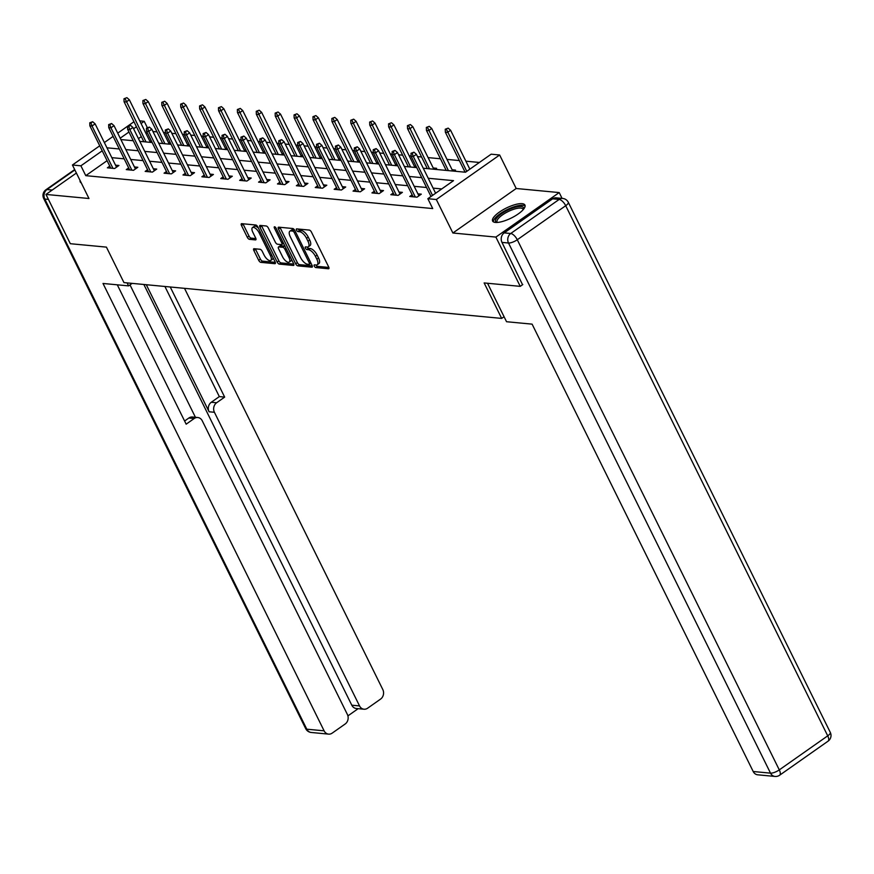<?xml version="1.0" encoding="UTF-8"?>
<svg xmlns="http://www.w3.org/2000/svg" width="874" height="874" viewBox="0 0 874 874"><rect width="100%" height="100%" fill="white"/><g stroke="black" fill="none" stroke-linecap="round" stroke-linejoin="round"><path stroke-width="1.31" d="M314.301 266.133A1.584 0.677 -125.1 0 0 315.798 267.564L328.438 268.766A2.272 0.961 -125.1 0 0 328.788 268.689A2.272 0.961 -125.1 0 0 328.668 266.941L311.461 232.123A2.272 0.961 -125.1 0 0 309.32 230.081L296.679 228.879A1.584 0.677 -125.1 0 0 296.439 228.933A1.584 0.677 -125.1 0 0 296.515 230.157A1.584 0.677 -125.1 0 0 298.023 231.588L299.651 231.741A7.265 3.092 -125.1 0 1 306.523 238.296L307.954 241.191A7.265 3.092 -125.1 0 1 308.325 246.774A7.265 3.092 -125.1 0 1 307.211 247.025L305.572 246.872A1.584 0.677 -125.1 0 0 305.332 246.927A1.584 0.677 -125.1 0 0 305.408 248.14A1.584 0.677 -125.1 0 0 306.905 249.582L308.544 249.735A7.265 3.092 -125.1 0 1 315.405 256.279L316.847 259.185A7.265 3.092 -125.1 0 1 317.218 264.767A7.265 3.092 -125.1 0 1 316.093 265.019L314.465 264.855A1.584 0.677 -125.1 0 0 314.214 264.909A1.584 0.677 -125.1 0 0 314.301 266.133M316.049 265.008A1.584 0.677 -125.1 0 0 317.513 266.362L328.875 267.444M298.274 229.032A1.584 0.677 -125.1 0 0 299.727 230.386L301.366 230.539L299.651 231.741M307.156 247.025A1.584 0.677 -125.1 0 0 308.62 248.38L310.259 248.533L308.544 249.735M495.427 222.433A18.037 5.583 -26.3 0 0 514.895 216.086A18.037 5.583 -26.3 0 0 524.935 205.062A18.037 5.583 -26.3 0 0 522.117 203.664A18.037 5.583 -26.3 0 0 502.648 210.022A18.037 5.583 -26.3 0 0 492.608 221.046A18.037 5.583 -26.3 0 0 495.427 222.433M254.094 248.719A2.272 0.961 -125.1 0 0 253.744 248.795A2.272 0.961 -125.1 0 0 253.864 250.543L258.693 260.31A2.272 0.961 -125.1 0 0 260.834 262.353L274.873 263.686A2.272 0.961 -125.1 0 0 275.212 263.609A2.272 0.961 -125.1 0 0 275.102 261.861L257.896 227.043A2.272 0.961 -125.1 0 0 255.743 225L241.716 223.668A2.272 0.961 -125.1 0 0 241.366 223.744A2.272 0.961 -125.1 0 0 241.486 225.492L247.309 237.291A2.272 0.961 -125.1 0 0 249.461 239.334L255.459 239.902A2.272 0.961 -125.1 0 0 255.809 239.826A2.272 0.961 -125.1 0 0 255.7 238.089L252.805 232.233A6.074 2.589 -125.1 0 1 252.499 227.568A6.074 2.589 -125.1 0 1 259.163 232.834L270.492 255.754A6.074 2.589 -125.1 0 1 270.809 260.419A6.074 2.589 -125.1 0 1 264.134 255.153L262.244 251.341A2.272 0.961 -125.1 0 0 260.102 249.287L254.094 248.719M107.087 160.674L85.772 175.663L80.9 165.809L72.422 165.011L99.734 145.805M522.805 284.553L520.238 286.355L484.141 282.936L501.676 318.409L123.955 282.597L106.42 247.124L70.324 243.704L45.972 194.432L88.973 198.507L72.422 165.011M520.238 286.355L495.886 237.083L559.207 192.575L516.195 188.5L499.644 154.993L436.323 199.512L427.845 198.704L453.519 180.656L428.216 178.263M516.195 188.5L452.885 233.008L495.886 237.083M452.885 233.008L436.323 199.512M85.772 175.663L432.717 208.558L427.845 198.704M295.674 263.817A2.272 0.961 -125.1 0 0 297.816 265.86L311.843 267.193A2.272 0.961 -125.1 0 0 312.193 267.116A2.272 0.961 -125.1 0 0 312.084 265.368L294.877 230.55A2.272 0.961 -125.1 0 0 292.724 228.507L278.697 227.174A2.272 0.961 -125.1 0 0 278.347 227.251A2.272 0.961 -125.1 0 0 278.467 228.999L295.674 263.817L297.378 262.615A2.272 0.961 -125.1 0 0 299.531 264.658L312.291 265.871M293.358 265.445L279.33 264.112A2.272 0.961 -125.1 0 1 277.178 262.058L259.971 227.24A2.272 0.961 -125.1 0 1 259.851 225.503A2.272 0.961 -125.1 0 1 260.201 225.426L266.209 225.995A2.272 0.961 -125.1 0 1 268.351 228.038L275.332 242.164A2.272 0.961 -125.1 0 0 277.484 244.207L281.461 244.589A2.272 0.961 -125.1 0 0 281.81 244.502A2.272 0.961 -125.1 0 0 281.701 242.764L274.425 228.059A1.584 0.677 -125.1 0 1 274.349 226.836A1.584 0.677 -125.1 0 1 276.097 228.223L293.588 263.62A2.272 0.961 -125.1 0 1 293.708 265.357A2.272 0.961 -125.1 0 1 293.358 265.445L293.893 265.062M76.388 173.041L45.972 194.432M562.08 198.398L559.207 192.575M501.676 318.409L504.069 316.727M441.741 188.937L433.089 188.118M426.556 187.495L414.189 186.326M407.655 185.703L395.288 184.534M388.755 183.911L376.388 182.742M369.855 182.12L357.499 180.951M350.955 180.328L338.599 179.159M332.065 178.536L319.698 177.367M313.165 176.745L300.798 175.576M294.265 174.953L281.898 173.784M275.365 173.161L263.008 171.992M256.464 171.37L244.108 170.201M237.575 169.578L225.208 168.409M218.675 167.786L206.308 166.617M199.775 165.994L187.407 164.825M180.874 164.203L168.518 163.034M161.974 162.411L149.618 161.242M143.085 160.619L130.718 159.45M124.184 158.828L111.817 157.659M412.146 194.793L409.753 196.486L417.018 197.174L421.301 194.159L417.903 193.842M393.245 193.001L390.853 194.694L398.118 195.383L402.401 192.367L399.003 192.051M374.356 191.209L371.953 192.903L379.218 193.591L383.5 190.576L380.114 190.259M355.456 189.418L353.052 191.111L360.328 191.799L364.6 188.784L361.213 188.467M336.556 187.626L334.152 189.319L341.428 190.008L345.7 186.992L342.313 186.675M317.655 185.834L315.263 187.528L322.528 188.216L326.81 185.201L323.413 184.884M298.755 184.043L296.362 185.736L303.628 186.424L307.91 183.409L304.513 183.092M279.866 182.251L277.462 183.944L284.727 184.632L289.01 181.617L285.623 181.3M260.965 180.459L258.562 182.153L265.838 182.841L270.11 179.826L266.723 179.509M242.065 178.667L239.662 180.361L246.938 181.049L251.209 178.034L247.823 177.717M223.165 176.876L220.772 178.569L228.038 179.257L232.32 176.242L228.922 175.925M204.265 175.084L201.872 176.777L209.137 177.466L213.42 174.45L210.022 174.134M185.375 173.292L182.972 174.986L190.237 175.674L194.52 172.659L191.133 172.342M166.475 171.501L164.072 173.194L171.348 173.882L175.619 170.867L172.233 170.55M147.575 169.709L145.171 171.402L152.447 172.091L156.719 169.075L153.332 168.758M128.675 167.917L126.282 169.611L133.547 170.299L137.83 167.284L134.432 166.967M109.774 166.126L107.382 167.819L114.647 168.507L118.93 165.492L115.532 165.175M479.389 162.466L465.897 161.187M459.363 160.565L446.996 159.396M440.463 158.773L428.096 157.604M421.563 156.981L417.51 156.599M411.108 155.998L409.196 155.812M402.663 155.19L398.61 154.807M392.218 154.206L390.307 154.021M383.762 153.398L379.72 153.016M373.318 152.415L371.406 152.229M364.873 151.606L360.82 151.224M354.418 150.623L352.506 150.437M345.973 149.815L341.92 149.432M335.518 148.831L333.606 148.646M327.073 148.023L323.019 147.64M316.617 147.04L314.706 146.854M308.172 146.231L304.119 145.849M297.728 145.248L295.816 145.062M289.272 144.439L285.23 144.057M278.828 143.456L276.916 143.27M270.383 142.648L266.33 142.265M259.928 141.664L258.016 141.479M251.483 140.856L247.429 140.474M241.027 139.873L239.115 139.687M232.582 139.064L228.529 138.682M222.127 138.081L220.215 137.895M213.682 137.273L209.629 136.89M203.238 136.289L201.326 136.104M194.782 135.481L190.74 135.099M184.338 134.498L182.426 134.312M175.893 133.689L171.839 133.307M165.437 132.706L163.525 132.52M156.992 131.898L152.939 131.515M147.193 132.487L145.925 133.372M141.304 136.617L138.442 138.627M454.032 171.151L455.518 170.102L452.131 169.785M435.132 169.359L436.618 168.311L433.231 167.994M416.111 166.366L414.331 166.202M397.211 164.574L395.43 164.41M378.311 162.782L376.541 162.619M359.411 160.991L357.641 160.827M340.521 159.199L338.741 159.035M321.621 157.407L319.84 157.244M302.721 155.616L300.94 155.452M283.821 153.824L282.051 153.66M264.92 152.032L263.15 151.868M246.031 150.241L244.25 150.077M227.131 148.449L225.35 148.285M208.231 146.657L206.45 146.493M189.33 144.865L187.56 144.702M170.43 143.074L168.66 142.91M151.541 141.282L149.76 141.118M139.753 120.874L144.21 121.3L141.064 123.518M147.313 127.582L144.21 121.3M423.256 168.234L465.492 172.233L491.155 154.195L499.644 154.993M104.356 142.549L113.096 136.41M117.728 133.154L133.951 121.737M102.214 150.82L80.9 165.809M421.683 177.641L409.316 176.472M402.783 175.849L390.416 174.68M383.883 174.057L371.526 172.888M364.982 172.265L352.626 171.096M346.093 170.474L333.726 169.305M327.193 168.682L314.826 167.513M308.293 166.89L295.925 165.721M289.392 165.099L277.036 163.93M270.492 163.307L258.136 162.138M251.603 161.515L239.236 160.346M232.703 159.724L220.335 158.555M213.802 157.932L201.435 156.763M194.902 156.14L182.546 154.971M176.002 154.348L163.646 153.179M157.112 152.557L144.745 151.388M138.212 150.765L125.845 149.596M119.312 148.973L106.945 147.804M120.896 139.567L133.252 140.736M139.785 141.359L152.152 142.528M158.686 143.15L171.053 144.319M177.586 144.942L189.953 146.111M196.486 146.734L208.842 147.903M215.386 148.525L227.743 149.694M234.276 150.317L246.643 151.486M253.176 152.109L265.543 153.278M272.076 153.9L284.443 155.069M290.976 155.692L303.333 156.861M309.877 157.484L322.233 158.653M328.766 159.276L341.133 160.445M347.666 161.067L360.033 162.236M366.567 162.859L378.934 164.028M385.467 164.651L397.823 165.82M404.367 166.442L416.723 167.611M136.442 126.763L133.569 128.773M128.948 132.029L120.208 138.179M80.102 180.568A18.037 5.583 -26.3 0 0 80.233 181.945A18.037 5.583 -26.3 0 0 81.26 182.885M317.218 264.767L318.923 263.566A7.265 3.092 -125.1 0 0 318.551 257.983L316.847 259.185M310.259 248.533A7.265 3.092 -125.1 0 1 317.12 255.077L318.551 257.983M308.325 246.774L310.041 245.572A7.265 3.092 -125.1 0 0 309.669 239.989L307.954 241.191M301.366 230.539A7.265 3.092 -125.1 0 1 308.227 237.094L309.669 239.989M279.964 227.295A2.272 0.961 -125.1 0 0 280.172 227.797L297.378 262.615M309.199 264.363A1.584 0.677 -125.1 0 0 309.451 264.309A1.584 0.677 -125.1 0 0 309.363 263.085L294.254 232.517A1.584 0.677 -125.1 0 0 292.757 231.086L291.031 230.922A7.265 3.092 -125.1 0 0 289.917 231.173A7.265 3.092 -125.1 0 0 290.288 236.756L300.612 257.644A7.265 3.092 -125.1 0 0 307.473 264.199L309.199 264.363M289.917 231.173L291.632 229.971A7.265 3.092 -125.1 0 1 292.746 229.72L294.472 229.884L292.757 231.086M293.795 264.112L281.035 262.91L279.33 264.112M261.479 225.547A2.272 0.961 -125.1 0 0 261.687 226.038L278.893 260.856A2.272 0.961 -125.1 0 0 281.035 262.91M282.575 256.814A6.074 2.589 -125.1 0 0 289.25 262.08A6.074 2.589 -125.1 0 0 288.933 257.415L284.946 249.341A2.272 0.961 -125.1 0 0 282.805 247.287L278.817 246.916A2.272 0.961 -125.1 0 0 278.467 246.992A2.272 0.961 -125.1 0 0 278.588 248.74L282.575 256.814M289.25 262.08L290.955 260.878A6.074 2.589 -125.1 0 0 291.545 259.491M285.011 246.26A2.272 0.961 -125.1 0 0 284.509 246.086L282.805 247.287M279.986 246.097A2.272 0.961 -125.1 0 1 280.183 245.791A2.272 0.961 -125.1 0 1 280.532 245.714L284.509 246.086M270.809 260.419L272.513 259.217A6.074 2.589 -125.1 0 0 273.103 257.83M258.475 228.212A6.074 2.589 -125.1 0 0 254.203 226.366L252.499 227.568M242.983 223.788A2.272 0.961 -125.1 0 0 243.19 224.29L249.024 236.089A2.272 0.961 -125.1 0 0 251.166 238.132L255.907 238.58M255.372 248.839A2.272 0.961 -125.1 0 0 255.579 249.341L260.397 259.108A2.272 0.961 -125.1 0 0 262.55 261.151L275.31 262.364M448.176 128.128L445.248 129.221L448.176 128.128L450.602 130.259L447.521 132.422L445.347 132.214L465.11 172.2M446.461 129.33L466.76 171.348M450.602 130.259L469.841 169.174M445.347 132.214L445.248 129.221M435.623 193.241L416.385 154.316L413.304 156.479L432.543 195.405M412.233 153.387L413.948 152.185L411.02 153.278L412.233 153.387L413.304 156.479L411.119 156.271L431.002 196.486M416.385 154.316L413.948 152.185M411.02 153.278L411.119 156.271M496.705 222.477A15.601 4.829 153.7 0 1 499.524 215.244A15.601 4.829 153.7 0 1 515.463 207.204A15.601 4.829 153.7 0 1 523.581 209.192M523.133 209.727A14.454 4.468 -26.3 0 0 522.991 209.214A14.454 4.468 -26.3 0 0 515.507 208.744A14.454 4.468 -26.3 0 0 502.146 215.124A14.454 4.468 -26.3 0 0 497.088 222.018A14.454 4.468 -26.3 0 0 497.404 222.444M525.121 206.078A17.917 5.55 -26.3 0 0 516.337 206.111A17.917 5.55 -26.3 0 0 493.297 221.799M487.528 283.252L506.538 321.719L532.102 324.145L753.202 771.513L770.518 773.151L508.515 243.016L501.971 242.393L522.554 284.738M552.608 198.824L504.189 232.877L510.722 233.5L559.152 199.447L552.608 198.824A6.937 5.9 -84.6 0 1 556.192 197.841L562.725 198.453A6.937 5.9 95.4 0 0 559.152 199.447A6.937 2.95 -125.1 0 1 565.707 205.707L517.277 239.749L779.291 769.885L827.722 735.842L565.707 205.707A6.937 2.141 -26.3 0 0 568.297 202.287A6.937 6.937 0 0 0 562.725 198.453M828.071 741.163A6.937 6.937 0 0 0 830.3 732.423A6.937 2.141 -26.3 0 1 827.722 735.842A6.937 2.95 54.9 0 1 828.071 741.163L779.641 775.216A6.937 2.95 -125.1 0 0 779.291 769.885A6.937 2.141 -26.3 0 1 770.518 773.151A6.937 5.9 95.4 0 0 774.998 776.44L757.682 774.801A6.937 5.9 -84.6 0 1 753.202 771.513M501.971 242.393A6.937 5.9 -84.6 0 1 504.189 232.877M127.101 282.892L128.576 285.885L132.149 283.373M128.576 285.885L103.012 283.471L324.112 730.828A6.937 5.9 95.4 0 0 328.591 734.127A6.937 5.9 95.4 0 0 332.175 733.133L345.175 723.989A6.937 5.9 95.4 0 0 347.382 714.462L202.265 420.82A6.937 5.9 95.4 0 0 197.786 417.532A6.937 5.9 95.4 0 0 194.203 418.515L188.871 418.012A6.937 5.9 -84.6 0 1 192.455 417.018L197.786 417.532M117.291 284.815L186.162 424.174L194.203 418.515M364.021 709.218L356.264 708.486A6.937 5.9 -84.6 0 1 351.785 705.187L359.542 705.93A6.937 5.9 95.4 0 0 364.021 709.218A6.937 5.9 95.4 0 0 367.593 708.224L380.594 699.08A6.937 5.9 95.4 0 0 382.812 689.564L184.512 288.344M347.907 715.882L358.176 708.661M216.621 402.761A6.937 5.9 95.4 0 0 214.414 412.277L209.083 411.774A6.937 5.9 -84.6 0 1 211.29 402.258L216.621 402.761L224.662 397.102L170.244 286.989M359.542 705.93L214.414 412.277M129.997 284.891L195.437 417.302M209.083 411.774L146.286 284.716M351.785 705.187L143.86 284.487M211.29 402.258L219.33 396.599L164.913 286.486M219.33 396.599L224.662 397.102M184.6 421.017L188.871 418.012M429.276 126.337L426.348 127.429L429.276 126.337L431.712 128.467L428.631 130.63L426.446 130.423L446.21 170.408M427.561 127.538L448.395 170.616M431.712 128.467L452.743 171.031M426.446 130.423L426.348 127.429M410.376 124.545L407.448 125.638L410.376 124.545L412.812 126.675L409.731 128.839L407.546 128.631L427.31 168.616M408.661 125.747L429.495 168.824M412.812 126.675L433.843 169.239M407.546 128.631L407.448 125.638M418.897 195.852L397.484 152.524L394.403 154.687L415.325 197.011M393.333 151.595L395.048 150.394L392.131 151.486L393.333 151.595L394.403 154.687L392.218 154.48L413.14 196.803M397.484 152.524L395.048 150.394M392.131 151.486L392.218 154.48M399.997 194.061L378.584 150.732L375.503 152.895L396.425 195.219M374.443 149.804L376.148 148.602L373.231 149.694L374.443 149.804L375.503 152.895L373.329 152.688L394.24 195.011M378.584 150.732L376.148 148.602M373.231 149.694L373.329 152.688M391.476 122.753L388.559 123.846L391.476 122.753L393.912 124.884L390.831 127.047L388.646 126.839L408.409 166.825M389.76 123.955L410.594 167.032M393.912 124.884L414.953 167.447M388.646 126.839L388.559 123.846M372.575 120.962L369.658 122.054L372.575 120.962L375.012 123.092L371.931 125.255L369.757 125.048L389.52 165.033M370.871 122.163L391.694 165.241M375.012 123.092L396.053 165.656M369.757 125.048L369.658 122.054M353.686 119.17L350.758 120.262L353.686 119.17L356.111 121.3L353.03 123.463L350.856 123.256L370.62 163.241M351.971 120.372L372.794 163.449M356.111 121.3L377.153 163.864M350.856 123.256L350.758 120.262M381.097 192.269L359.684 148.941L356.603 151.104L377.524 193.427M355.543 148.012L357.248 146.81L354.331 147.903L355.543 148.012L356.603 151.104L354.429 150.896L375.339 193.22M359.684 148.941L357.248 146.81M354.331 147.903L354.429 150.896M362.207 190.477L340.794 147.149L337.714 149.312L358.624 191.635M336.643 146.22L338.358 145.018L335.43 146.111L336.643 146.22L337.714 149.312L335.529 149.104L356.45 191.428M340.794 147.149L338.358 145.018M335.43 146.111L335.529 149.104M343.307 188.686L321.894 145.357L318.813 147.52L339.724 189.844M317.743 144.428L319.458 143.227L316.53 144.319L317.743 144.428L318.813 147.52L316.628 147.313L337.55 189.636M321.894 145.357L319.458 143.227M316.53 144.319L316.628 147.313M334.786 117.378L331.858 118.471L334.786 117.378L337.222 119.509L334.141 121.672L331.956 121.464L351.719 161.45M333.07 118.58L353.904 161.657M337.222 119.509L358.253 162.072M331.956 121.464L331.858 118.471M324.407 186.894L302.994 143.565L299.913 145.729L320.834 188.052M298.842 142.637L300.558 141.435L297.641 142.528L298.842 142.637L299.913 145.729L297.728 145.521L318.649 187.844M302.994 143.565L300.558 141.435M297.641 142.528L297.728 145.521M315.885 115.587L312.958 116.679L315.885 115.587L318.322 117.717L315.241 119.88L313.056 119.672L332.819 159.658M314.17 116.788L335.004 159.866M318.322 117.717L339.352 160.281M313.056 119.672L312.958 116.679M305.507 185.102L284.094 141.774L281.013 143.937L301.934 186.26M279.953 140.845L281.657 139.643L278.74 140.736L279.953 140.845L281.013 143.937L278.839 143.729L299.749 186.053M284.094 141.774L281.657 139.643M278.74 140.736L278.839 143.729M296.985 113.795L294.068 114.887L296.985 113.795L299.421 115.925L296.341 118.088L294.156 117.881L313.919 157.866M295.27 114.997L316.104 158.074M299.421 115.925L320.463 158.489M294.156 117.881L294.068 114.887M286.606 183.311L265.193 139.982L262.113 142.145L283.034 184.469M261.053 139.064L262.757 137.852L259.84 138.944L261.053 139.064L262.113 142.145L259.939 141.938L280.849 184.261M265.193 139.982L262.757 137.852M259.84 138.944L259.939 141.938M278.085 112.003L275.168 113.096L278.085 112.003L280.521 114.133L277.44 116.297L275.266 116.089L295.03 156.075M276.381 113.205L297.204 156.282M280.521 114.133L301.563 156.697M275.266 116.089L275.168 113.096M267.717 181.519L246.304 138.19L243.223 140.353L264.134 182.677M242.153 137.273L243.868 136.06L240.94 137.152L242.153 137.273L243.223 140.353L241.038 140.146L261.96 182.469M246.304 138.19L243.868 136.06M240.94 137.152L241.038 140.146M259.196 110.211L256.268 111.304L259.196 110.211L261.621 112.342L258.54 114.505L256.366 114.297L276.129 154.283M257.48 111.413L278.303 154.49M261.621 112.342L282.663 154.906M256.366 114.297L256.268 111.304M248.817 179.727L227.404 136.399L224.323 138.562L245.233 180.885M223.252 135.481L224.968 134.268L222.04 135.361L223.252 135.481L224.323 138.562L222.138 138.354L243.059 180.678M227.404 136.399L224.968 134.268M222.04 135.361L222.138 138.354M240.295 108.42L237.367 109.512L240.295 108.42L242.732 110.55L239.651 112.713L237.466 112.506L257.229 152.491M238.58 109.621L259.414 152.699M242.732 110.55L263.762 153.114M237.466 112.506L237.367 109.512M229.917 177.935L208.504 134.607L205.423 136.77L226.344 179.094M204.352 133.689L206.067 132.477L203.15 133.569L204.352 133.689L205.423 136.77L203.238 136.562L224.159 178.886M208.504 134.607L206.067 132.477M203.15 133.569L203.238 136.562M221.395 106.628L218.467 107.721L221.395 106.628L223.831 108.758L220.751 110.922L218.566 110.714L238.329 150.699M219.68 107.83L240.514 150.907M223.831 108.758L244.862 151.322M218.566 110.714L218.467 107.721M211.016 176.144L189.603 132.815L186.523 134.978L207.444 177.302M185.463 131.898L187.167 130.685L184.25 131.777L185.463 131.898L186.523 134.978L184.348 134.771L205.259 177.094M189.603 132.815L187.167 130.685M184.25 131.777L184.348 134.771M202.495 104.836L199.578 105.929L202.495 104.836L204.931 106.967L201.85 109.13L199.665 108.922L219.429 148.908M200.78 106.038L221.614 149.115M204.931 106.967L225.973 149.53M199.665 108.922L199.578 105.929M192.116 174.352L170.703 131.024L167.622 133.187L188.544 175.51M166.563 130.106L168.267 128.893L165.35 129.986L166.563 130.106L167.622 133.187L165.448 132.979L186.359 175.303M170.703 131.024L168.267 128.893M165.35 129.986L165.448 132.979M183.595 103.045L180.678 104.137L183.595 103.045L186.031 105.175L182.95 107.338L180.776 107.131L200.539 147.116M181.89 104.246L202.713 147.324M186.031 105.175L207.072 147.739M180.776 107.131L180.678 104.137M173.227 172.56L151.814 129.232L148.733 131.395L169.643 173.718M147.662 128.314L149.378 127.101L146.45 128.194L147.662 128.314L148.733 131.395L146.548 131.187L167.469 173.511M151.814 129.232L149.378 127.101M146.45 128.194L146.548 131.187M164.694 101.253L161.777 102.345L164.694 101.253L167.131 103.383L164.05 105.546L161.876 105.339L181.639 145.324M162.99 102.455L183.813 145.532M167.131 103.383L188.172 145.947M161.876 105.339L161.777 102.345M154.327 170.769L132.914 127.44L129.833 129.603L150.743 171.927M128.762 126.522L130.477 125.31L127.549 126.402L128.762 126.522L129.833 129.603L127.648 129.396L148.569 171.719M132.914 127.44L130.477 125.31M127.549 126.402L127.648 129.396M145.805 99.461L142.877 100.554L145.805 99.461L148.241 101.592L145.16 103.755L142.975 103.547L162.739 143.533M144.09 100.663L164.924 143.74M148.241 101.592L169.272 144.155M142.975 103.547L142.877 100.554M135.426 168.977L114.013 125.648L110.932 127.812L131.854 170.135M109.862 124.731L111.577 123.518L108.66 124.611L109.862 124.731L110.932 127.812L108.747 127.604L129.669 169.927M114.013 125.648L111.577 123.518M108.66 124.611L108.747 127.604M126.905 97.67L123.977 98.762L126.905 97.67L129.341 99.8L126.26 101.963L124.075 101.755L143.839 141.741M125.19 98.871L146.024 141.949M129.341 99.8L150.372 142.364M124.075 101.755L123.977 98.762M116.526 167.185L95.113 123.857L92.032 126.02L112.954 168.343M90.972 122.939L92.677 121.726L89.76 122.819L90.972 122.939L92.032 126.02L89.858 125.812L110.769 168.136M95.113 123.857L92.677 121.726M89.76 122.819L89.858 125.812M317.513 266.362L315.798 267.564M299.727 230.386L298.023 231.588M308.62 248.38L306.905 249.582M317.12 255.077L315.405 256.279M308.227 237.094L306.523 238.296M280.172 227.797L278.467 228.999M312.389 266.81L311.843 267.193M299.531 264.658L297.816 265.86M310.543 262.255L309.363 263.085M295.434 231.697L294.254 232.517M292.746 229.72L291.031 230.922M278.893 260.856L277.178 262.058M261.687 226.038L259.971 227.24M282.87 241.934L281.701 242.764M275.474 227.327L274.425 228.059M290.113 256.585L288.933 257.415M286.126 248.511L284.946 249.341M280.532 245.714L278.817 246.916M271.672 254.935L270.492 255.754M260.343 232.003L259.163 232.834M256.006 239.531L255.459 239.902M251.166 238.132L249.461 239.334M249.024 236.089L247.309 237.291M243.19 224.29L241.486 225.492M262.55 261.151L260.834 262.353M260.397 259.108L258.693 260.31M255.579 249.341L253.864 250.543M508.515 243.016A6.937 2.141 -26.3 0 0 517.277 239.749A6.937 2.95 54.9 0 0 510.722 233.5A6.937 5.9 95.4 0 0 508.515 243.016M74.858 169.938L46.999 189.527L52.232 190.029M48.42 199.392L44.782 199.053L306.796 729.189L324.112 730.828M311.275 732.478A6.937 5.9 -84.6 0 1 306.796 729.189A6.937 2.141 -26.3 0 1 305.703 728.654A6.937 6.937 0 0 0 311.275 732.478L328.591 734.127M44.782 199.053A6.937 5.9 -84.6 0 1 46.999 189.527A6.937 2.95 54.9 0 0 45.929 189.767A6.937 6.937 0 0 0 43.7 198.518A6.937 2.141 -26.3 0 0 44.782 199.053M311.013 263.205L309.451 264.309M283.526 243.3L281.81 244.502M280.183 245.791L278.467 246.992M774.998 776.44A6.937 6.937 0 0 0 779.641 775.216M830.3 732.423L568.297 202.287M305.703 728.654L43.7 198.518M45.929 189.767L74.672 169.567"/></g></svg>
